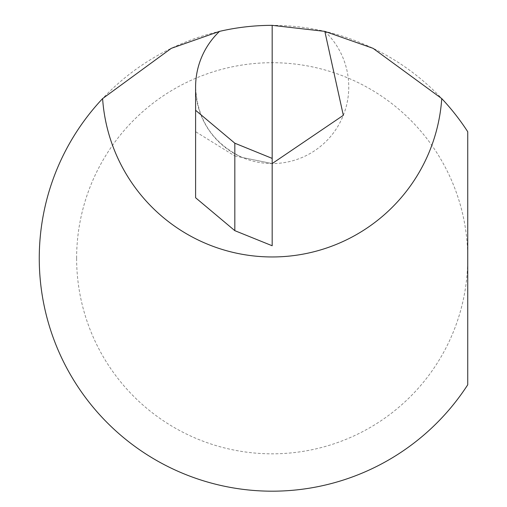 <?xml version="1.0" encoding="UTF-8"?>
<svg xmlns="http://www.w3.org/2000/svg" width="507" height="507" viewBox="0 0 507 507"><rect width="100%" height="100%" fill="white"/><g stroke="black" fill="none" stroke-linecap="round" stroke-linejoin="round"><path stroke-width="0.38" stroke-dasharray="2.54 1.9" d="M76.62 258.266A195.563 195.563 0 0 1 272.177 62.71A195.563 195.563 0 0 1 467.739 258.266L467.739 384.781A232.916 232.916 0 0 1 39.261 258.266A232.916 232.916 0 0 1 467.739 131.75L467.739 258.266A195.563 195.563 0 0 1 272.177 453.828A195.563 195.563 0 0 1 76.62 258.266M195.601 197.749L195.601 131.681L234.823 155.966L234.823 230.66L195.601 197.749M234.823 155.966L242.257 157.481C212.737 143.228 197.185 119.728 195.601 86.989L195.601 131.681M272.177 25.35L272.177 163.571L242.257 157.481L272.177 163.571L272.177 245.756L234.823 230.66M324.829 31.377A76.582 76.582 0 0 1 326.819 140.642A76.582 76.582 0 0 1 217.535 140.642A76.582 76.582 0 0 1 219.525 31.377M242.257 157.481L272.177 163.571"/><path stroke-width="0.76" d="M234.823 143.202L195.601 110.292L195.601 197.749L234.823 230.66L234.823 143.202L272.177 158.406L272.177 25.35L324.829 31.377L343.321 115.323L272.177 163.571M195.601 110.292L195.601 86.989A76.582 76.582 0 0 1 219.525 31.377A232.916 232.916 0 0 1 272.177 25.35M272.177 158.406L272.177 245.756L234.823 230.66M219.525 31.377L171.315 48.323L102.604 98.599A232.916 232.916 0 0 0 128.493 441.584A232.916 232.916 0 0 0 467.739 384.781L467.739 131.75A232.916 232.916 0 0 0 441.755 98.599L373.044 48.323L324.829 31.377M441.755 98.599A169.972 169.972 0 0 1 272.177 256.96A169.972 169.972 0 0 1 102.604 98.599"/></g></svg>
